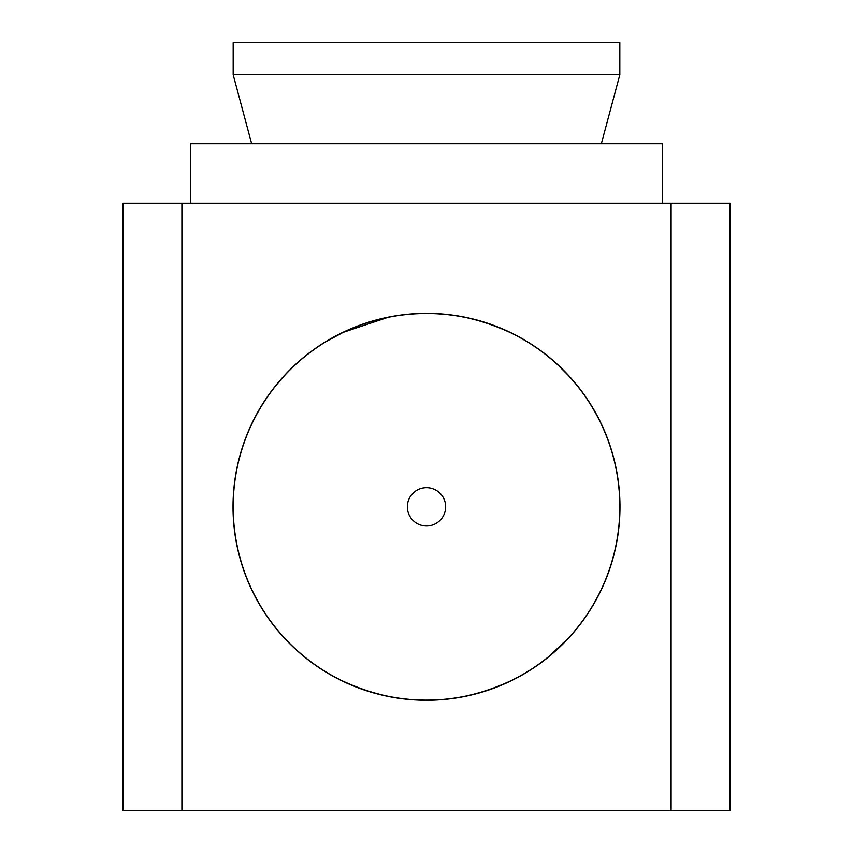 <?xml version="1.0" encoding="UTF-8"?>
<svg xmlns="http://www.w3.org/2000/svg" width="853" height="853" viewBox="0 0 853 853"><rect width="100%" height="100%" fill="white"/><g stroke="black" fill="none" stroke-linecap="round" stroke-linejoin="round"><path stroke-width="1.28" d="M445.661 699.332L433.974 700.132M433.825 700.142L426.596 700.281M426.404 700.281L419.26 700.142M419.026 700.132L408.843 699.471M580.456 623.98L570.188 636.37L555.943 650.594L545.355 659.465M548.682 656.821L570.55 635.965M573.291 632.83L576.959 628.437M579.464 625.26L580.786 623.543M307.645 659.465L297.057 650.594C286.629 640.902 278.462 632.03 272.544 623.98M272.214 623.543C278.131 631.668 286.491 640.763 297.302 650.818M300.213 653.377L303.945 656.511M272.587 389.576L276.511 384.596M276.575 384.522L282.759 377.303M282.887 377.165L290.02 369.68M297.121 362.962L303.529 357.439M307.869 353.974L306.675 354.901M303.945 357.098L300.213 360.243M289.977 369.712L282.45 377.644M279.709 380.779L276.041 385.172M273.536 388.35L272.214 390.066M545.376 354.166L549.332 357.332M549.481 357.45L555.9 362.973M556.017 363.079L570.113 377.165M570.262 377.325L576.479 384.586M576.543 384.66L580.456 389.629M580.754 390.034L577.598 385.972M577.492 385.833L570.849 377.986M570.774 377.9L562.959 369.658M562.937 369.626L555.698 362.802M552.787 360.243L549.055 357.098M619.971 506.81A193.471 193.471 0 0 1 329.759 674.36A193.471 193.471 0 0 1 329.759 339.259A193.471 193.471 0 0 1 619.971 506.81M671.098 810.35L730.04 810.35L730.04 203.259L671.098 203.259L671.098 810.35L181.902 810.35L181.902 203.259L671.098 203.259M181.902 203.259L122.96 203.259L122.96 810.35L181.902 810.35M190.741 203.259L190.741 143.731L662.259 143.731L662.259 203.259M233.178 74.776L619.822 74.776L619.822 42.65L233.178 42.65L233.178 74.776L251.656 143.731M326.304 672.143C325.611 672.185 371.929 701.209 426.5 700.132C481.071 701.209 527.389 672.185 526.696 672.143M426.5 313.477C481.071 312.401 527.389 341.424 526.696 341.477C527.389 341.424 481.071 312.401 426.5 313.477M387.816 317.391L343.46 332.233L326.304 341.477M615.109 549.247A193.322 193.322 0 0 0 447.846 314.661A193.322 193.322 0 0 0 233.178 506.81A193.322 193.322 0 0 0 615.109 549.247M445.661 506.81A19.161 19.161 0 0 1 416.925 523.401A19.161 19.161 0 0 1 416.925 490.219A19.161 19.161 0 0 1 445.661 506.81M601.344 143.731L619.822 74.776"/></g></svg>

